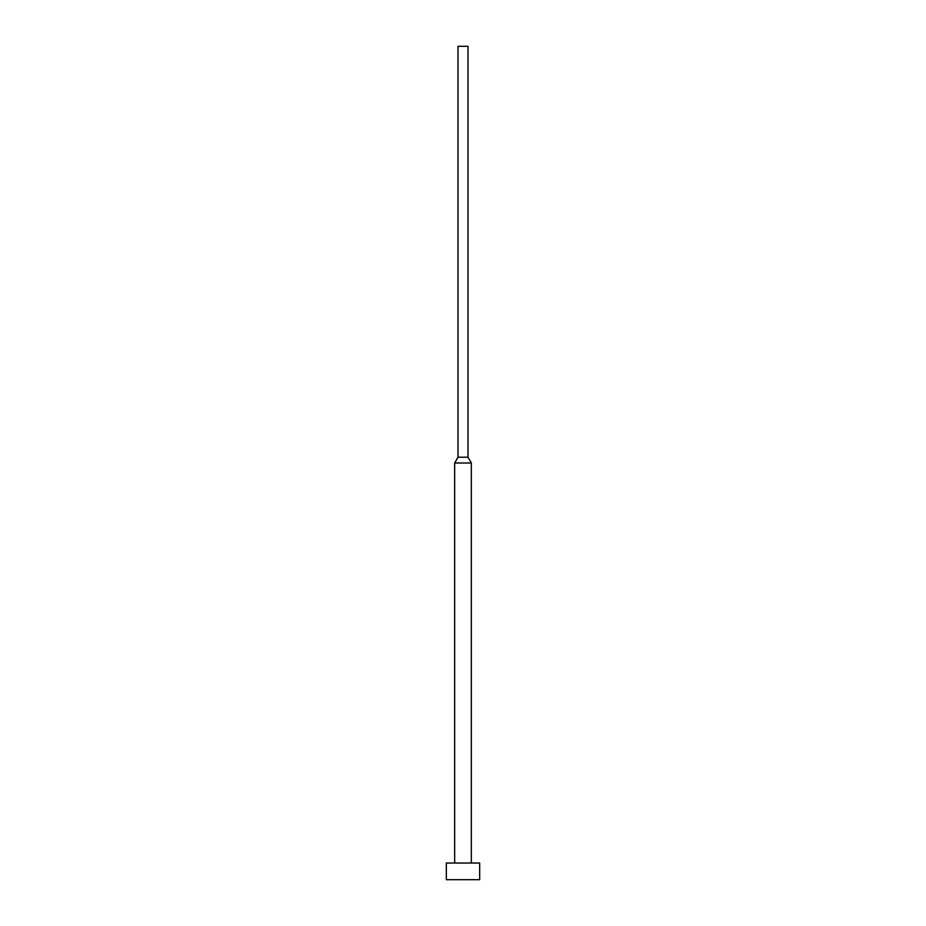 <?xml version="1.0" encoding="UTF-8"?>
<svg xmlns="http://www.w3.org/2000/svg" width="926" height="926" viewBox="0 0 926 926"><rect width="100%" height="100%" fill="white"/><g stroke="black" fill="none" stroke-linecap="round" stroke-linejoin="round"><path stroke-width="1.39" d="M479.668 863.032L446.332 863.032L446.332 879.7L479.668 879.7L479.668 863.032M468 457.224L458 457.224L458 46.3L468 46.3L468 457.224L471.334 463L454.666 463L454.666 863.032M471.334 463L471.334 863.032M458 457.224L454.666 463"/></g></svg>
